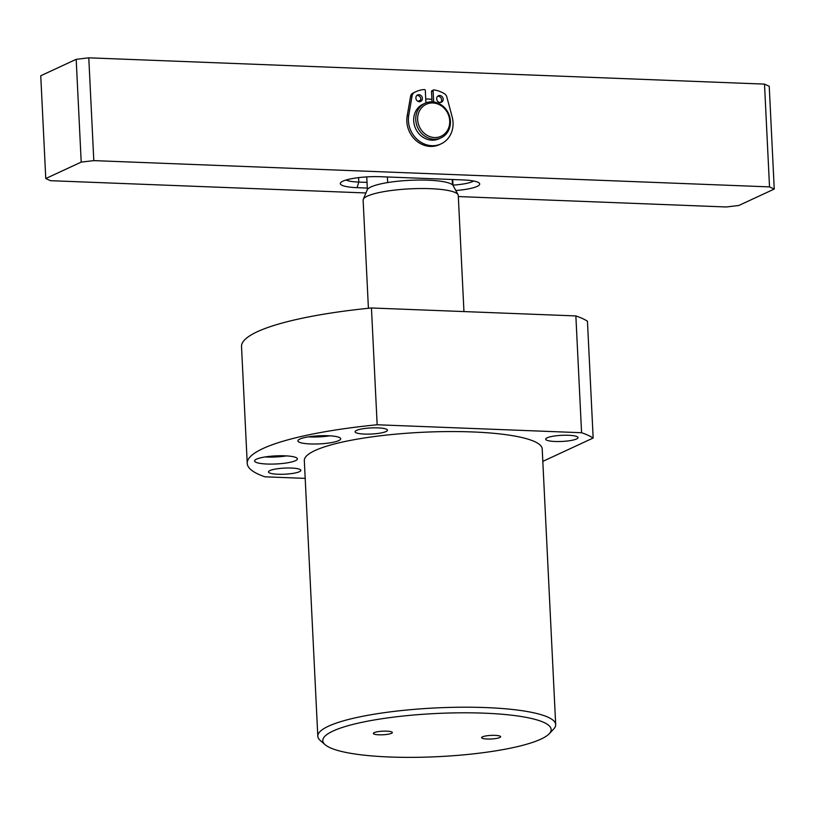 <?xml version="1.0" encoding="UTF-8"?>
<svg xmlns="http://www.w3.org/2000/svg" width="815" height="815" viewBox="0 0 815 815"><rect width="100%" height="100%" fill="white"/><g stroke="black" fill="none" stroke-linecap="round" stroke-linejoin="round"><path stroke-width="1.22" d="M463.949 311.575L458.274 195.488A47.637 8.996 177.2 0 0 458.04 194.683A47.637 8.996 177.2 0 0 430.381 188.683A47.637 8.996 177.2 0 0 363.276 199.318A47.637 8.996 177.2 0 0 363.123 200.133L368.411 308.274M458.04 194.683L453.171 185.637A43.195 8.16 177.2 0 0 428.089 180.186A43.195 8.16 177.2 0 0 367.239 189.834L363.276 199.318M387.665 182.57L387.39 176.977M452.223 179.494L452.478 184.811M425.736 99.043A23.818 21.2 -114.9 0 1 428.007 99.002A23.818 21.2 -114.9 0 1 431.93 99.532M365.935 192.961L50.499 180.696L45.772 178.536L81.205 162.104L93.806 160.616L769.523 186.89L774.25 189.049L738.818 205.492L726.216 206.979L458.325 196.558M45.772 178.536L40.75 75.754L76.182 59.322L88.784 57.824L764.501 84.108L769.228 86.268L774.25 189.049M455.799 190.506A28.576 5.399 177.2 0 0 479.128 182.988A28.576 5.399 177.2 0 0 462.971 179.921L380.676 176.712A28.576 5.399 177.2 0 0 340.802 182.529A28.576 5.399 177.2 0 0 357.052 187.674L367.3 188.071M764.501 84.108L769.523 186.89M88.784 57.824L93.806 160.616M417.973 101.345A23.818 21.2 -114.9 0 1 420.713 100.113M76.182 59.322L81.205 162.104M452.997 185.117A23.818 4.503 177.2 0 0 473.627 181.001M367.025 182.407L358.794 182.091L357.052 187.674M346.069 180.013A23.818 4.503 177.2 0 0 358.794 182.091L358.58 177.639M325.134 744.716L320.244 740.448A119.082 22.494 -2.8 0 1 317.809 736.23A119.082 22.494 -2.8 0 1 328.455 726.206A119.082 22.494 -2.8 0 1 461.382 707.216A119.082 22.494 -2.8 0 1 555.687 724.596A119.082 22.494 -2.8 0 1 553.68 729.028L549.229 733.755A114.324 21.598 -2.8 0 1 540.936 739.124A114.324 21.598 -2.8 0 1 424.228 757.176A114.324 21.598 -2.8 0 1 325.134 744.716A114.324 21.598 -2.8 0 1 333.019 731.045A114.324 21.598 -2.8 0 1 471.315 712.84A114.324 21.598 -2.8 0 1 549.229 733.755M555.687 724.596L542.209 448.953A119.082 22.494 177.2 0 0 447.904 431.573A119.082 22.494 177.2 0 0 314.977 450.552A119.082 22.494 177.2 0 0 304.321 460.587L317.809 736.23M555.178 441.496A16.198 3.056 177.2 0 0 578.039 437.594A16.198 3.056 177.2 0 0 568.554 435.281A16.198 3.056 177.2 0 0 545.693 439.183A16.198 3.056 177.2 0 0 555.178 441.496M386.004 431.553A16.198 3.056 177.2 0 0 387.451 430.188A16.198 3.056 177.2 0 0 374.635 427.824A16.198 3.056 177.2 0 0 356.552 430.402A16.198 3.056 177.2 0 0 355.106 431.767A16.198 3.056 177.2 0 0 367.932 434.13A16.198 3.056 177.2 0 0 386.004 431.553M277.976 474.248A16.198 3.056 177.2 0 0 300.847 470.357A16.198 3.056 177.2 0 0 291.363 468.044A16.198 3.056 177.2 0 0 268.492 471.936A16.198 3.056 177.2 0 0 277.976 474.248M310.444 443.951A21.434 4.044 177.2 0 0 340.711 438.796A21.434 4.044 177.2 0 0 328.16 435.73A21.434 4.044 177.2 0 0 297.893 440.884A21.434 4.044 177.2 0 0 310.444 443.951M308.447 436.86A21.434 4.044 177.2 0 0 310.108 436.942A21.434 4.044 177.2 0 0 329.831 435.811M267.137 464.03A21.434 4.044 177.2 0 0 297.404 458.876A21.434 4.044 177.2 0 0 284.853 455.819A21.434 4.044 177.2 0 0 254.586 460.974A21.434 4.044 177.2 0 0 267.137 464.03M265.14 456.94A21.434 4.044 177.2 0 0 266.8 457.021A21.434 4.044 177.2 0 0 286.523 455.901M495.062 735.364A9.525 1.803 -2.8 0 1 500.634 736.729A9.525 1.803 -2.8 0 1 487.187 739.011A9.525 1.803 -2.8 0 1 481.604 737.657A9.525 1.803 -2.8 0 1 495.062 735.364M386.768 731.157A9.525 1.803 -2.8 0 1 392.351 732.512A9.525 1.803 -2.8 0 1 378.894 734.804A9.525 1.803 -2.8 0 1 373.321 733.439A9.525 1.803 -2.8 0 1 386.768 731.157M305.197 478.374L264.957 476.816A176.244 33.293 -2.8 0 1 247.23 463.378A176.244 33.293 -2.8 0 1 377.162 424.768L581.574 432.724A176.244 33.293 -2.8 0 1 593.157 438.022L542.81 461.382M581.574 432.724L575.859 315.925A176.244 33.293 177.2 0 1 587.452 321.222L593.157 438.022M575.859 315.925L371.446 307.978L377.162 424.768M371.446 307.978A176.244 33.293 177.2 0 0 241.525 346.579L247.23 463.378M441.109 137.817L439.041 138.774A19.051 16.962 -114.9 0 1 431.94 140.18A19.051 16.962 -114.9 0 1 414.285 124.797A19.051 16.962 -114.9 0 1 423.005 104.208L425.073 103.25A19.051 16.962 -114.9 0 1 432.174 101.844A19.051 16.962 -114.9 0 1 449.829 117.228A19.051 16.962 -114.9 0 1 441.109 137.817A19.051 16.962 -114.9 0 1 434.008 139.222A19.051 16.962 -114.9 0 1 416.353 123.839A19.051 16.962 -114.9 0 1 425.073 103.25M434.527 137.541A17.624 15.689 -114.9 0 1 417.657 119.632A17.624 15.689 -114.9 0 1 432.836 102.975A17.624 15.689 -114.9 0 1 449.707 120.885A17.624 15.689 -114.9 0 1 434.527 137.541M407.174 115.934A24.531 21.842 65.1 0 0 406.838 121.496A24.531 21.842 65.1 0 0 439.479 144.622L441.047 143.888A24.531 21.842 -114.9 0 1 408.417 120.763A24.531 21.842 -114.9 0 1 408.753 115.2L407.174 115.934L410.597 96.262L412.166 95.528L408.753 115.2M433.58 89.966L432.001 90.689A0.958 0.846 65.1 0 0 431.532 91.525L433.111 90.791A0.958 0.846 -114.9 0 1 434.018 89.905A29.615 26.365 -114.9 0 1 444.532 93.786A4.768 4.238 65.1 0 1 446.793 96.873L452.162 116.891A24.531 21.842 -114.9 0 1 453.038 122.495A24.531 21.842 -114.9 0 1 441.047 143.888M443.177 99.124A3.576 3.179 -114.9 0 1 436.677 98.87A3.576 3.179 -114.9 0 1 443.177 99.124M437.696 96.252A3.576 3.179 -114.9 0 1 440.589 102.486M422.384 98.32A3.576 3.179 -114.9 0 1 415.884 98.065A3.576 3.179 -114.9 0 1 422.384 98.32M416.903 95.437A3.576 3.179 -114.9 0 1 419.796 101.671M412.166 95.528A4.768 4.238 -114.9 0 1 414.142 92.604A29.615 26.365 -114.9 0 1 415.956 91.667L414.387 92.39A29.615 26.365 65.1 0 0 412.563 93.338A4.768 4.238 65.1 0 0 410.597 96.262M431.532 91.525L432.042 101.844M415.956 91.667A29.615 26.365 -114.9 0 1 424.32 89.528A0.958 0.846 -114.9 0 1 425.318 90.485L425.919 102.884M433.111 90.791L433.662 101.967M414.142 92.604L412.563 93.338M366.76 176.906L367.371 189.569M452.722 179.514L453.008 185.382"/></g></svg>
